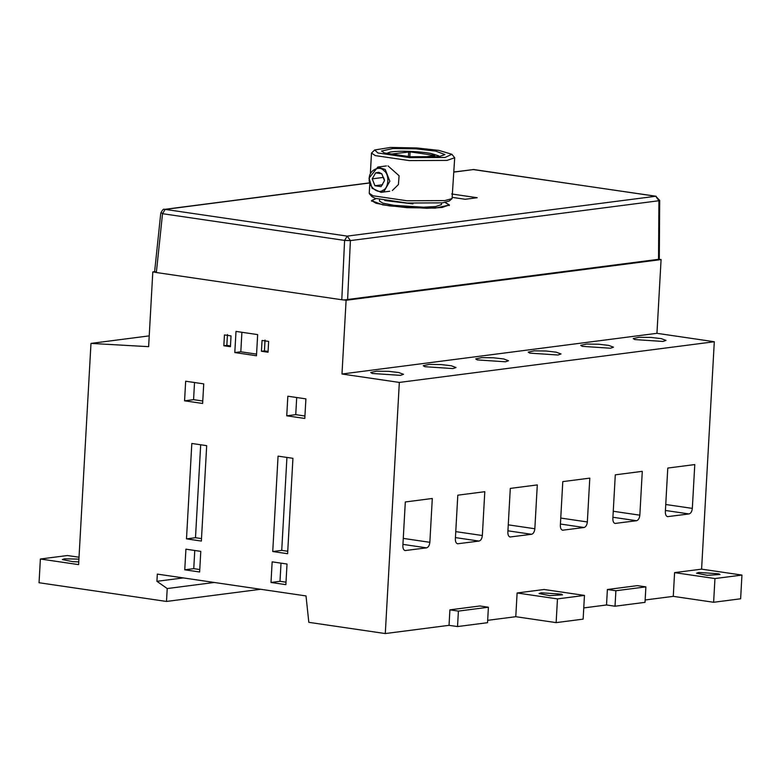 <?xml version="1.0" encoding="UTF-8"?>
<svg xmlns="http://www.w3.org/2000/svg" width="781" height="781" viewBox="0 0 781 781"><rect width="100%" height="100%" fill="white"/><g stroke="black" fill="none" stroke-linecap="round" stroke-linejoin="round"><path stroke-width="1.17" d="M305.898 398.866L304.795 418.46L286.744 415.814L287.838 396.221L305.898 398.866M296.702 397.519L295.745 414.652L286.744 415.814M295.745 414.652L304.941 416M272.735 551.532L278.065 456.133L292.934 458.31L287.603 553.709L272.735 551.532L281.726 550.371L287.74 551.249M286.93 457.432L281.726 550.371M287.027 564.028L285.866 584.657L270.997 582.47L272.159 561.842L287.027 564.028M281.014 563.14L279.998 581.308L270.997 582.47M279.998 581.308L286.012 582.187M202.767 401.004L193.571 399.657L194.528 382.524M184.57 400.819L185.663 381.226L203.724 383.871L202.63 403.465L184.57 400.819L193.571 399.657M206.692 445.658L201.361 541.057L186.493 538.87L191.823 443.471L206.692 445.658M186.493 538.87L195.484 537.709L200.688 444.77M201.498 538.587L195.484 537.709M199.77 569.534L193.756 568.646L194.772 550.488M184.755 569.808L185.917 549.18L200.785 551.366L199.633 571.995L184.755 569.808L193.756 568.646M241.905 332.286L240.812 351.792L256.568 354.096M234.808 352.563L235.999 331.417L257.662 334.6L256.48 355.745L234.808 352.563L240.812 351.792M227.447 334.541L226.841 345.368L230.473 345.895M226.841 345.368L223.844 345.749L224.45 334.922L231.03 335.889L230.424 346.715L223.844 345.749M265.042 340.057L264.437 350.884L268.068 351.421M261.44 351.274L262.045 340.448L268.635 341.414L268.029 352.241L261.44 351.274L264.437 350.884M372.225 178.849L375.651 172.855L381.782 173.753L384.486 180.645L381.06 186.649L374.929 185.741L372.225 178.849L375.651 172.855L378.765 172.308L381.782 173.753L384.486 180.645L381.06 186.649L374.929 185.741L372.225 178.849L383.471 177.394L384.389 179.737M382.592 184.755L374.929 185.741M369.335 178.429C367.792 185.829 377.692 194.567 382.807 190.31C388.918 188.582 389.729 174.143 383.91 170.658C379.341 164.986 368.642 170.688 369.335 178.429M369.032 178.175L372.137 188.309L381.069 192.36L384.027 191.404L389.846 181.231L385.248 169.526L377.799 167.046L369.032 178.175M388.001 165.884L399.101 175.754L398.417 184.55L392.365 190.496M445.043 157.469L451.867 154.287L438.961 150.411L416.79 147.951L390.51 147.443L374.695 149.972L377.897 152.978L409.693 157.645L445.043 157.469M439.156 156.6L444.965 154.57L435.739 151.124L416.136 148.849L392.96 148.517L381.519 151.026L384.437 152.949L410.357 156.747L439.156 156.6M451.867 154.287L454.698 157.742L447.083 160.408L409.303 160.593L375.319 155.604L371.492 153.086L374.695 149.972M369.774 183.867L369.247 193.278L373.074 195.787L407.057 200.776L444.838 200.59L452.062 198.608L454.698 157.742M452.062 198.608L449.339 201L442.573 202.855L407.155 203.031L375.29 198.354L372 196.675L369.559 194M412.973 203.363L412.944 203.88L407.204 203.04M412.944 203.88L384.838 200.551M406.481 156.464L391.271 154.062L410.113 151.856L434.753 155.478L422.775 157.254M438.785 156.649L438.746 155.858L430.761 153.388L425.01 152.539C413.598 151.26 403.357 150.928 394.278 151.543L390.227 152.061L387.571 152.998L387.454 153.789M441.548 202.982L441.46 204.563L435.798 206.545L423.448 207.199L393.975 205.335L382.817 203.138L379.449 201.088L379.537 199.516M376.081 198.608L371.707 200.658L375.915 203.216L389.865 205.959L426.69 208.293L442.114 207.473L449.202 204.993L445.072 202.464M445.219 202.435L449.456 205.003L435.388 208.097L406.901 207.678L382.797 204.886L371.453 200.649L375.934 198.569M451.701 193.981L477.191 197.72L465.193 199.272L452.482 197.408M78.92 559.118L64.491 558.825L62.353 559.577L72.984 561.685L78.764 561.881M154.618 271.661L152.803 271.895L148.624 346.666L90.977 343.406L78.608 564.624L40.378 559.011L67.371 555.525L79.027 557.234M40.378 559.011L39.05 582.733L166.499 601.448L260.688 589.274M341.98 374.011L656.948 333.321L661.077 259.575L658.959 259.263L343.982 299.963L346.1 300.275L341.98 374.011L399.335 382.426L385.287 633.557L308.817 622.33L306.015 595.932L157.323 574.103L156.922 581.318L167.222 588.552L166.499 601.448M167.222 588.552L214.316 582.47M156.922 581.318L183.291 577.911M404.646 550.429L405.564 550.566C403.777 550.468 402.869 548.877 402.85 545.792L405.31 501.968L432.303 498.473L429.853 542.307C429.491 545.441 428.388 547.286 426.563 547.852L405.095 550.566M457.149 543.644L458.066 543.781C456.27 543.693 455.362 542.102 455.352 539.017L457.803 495.183L484.796 491.698L482.346 535.522C481.984 538.656 480.891 540.511 479.056 541.067L457.598 543.781M509.642 536.869L510.559 536.996C508.763 536.908 507.865 535.317 507.845 532.232L510.296 488.398L537.299 484.913L534.839 528.747C534.477 531.881 533.384 533.726 531.558 534.292L510.091 536.996M562.135 530.084L563.052 530.221C561.266 530.123 560.358 528.532 560.338 525.447L562.789 481.613L589.792 478.128L587.341 521.962C586.97 525.096 585.877 526.941 584.051 527.507L562.584 530.211M614.627 523.299L615.545 523.436C613.759 523.338 612.851 521.747 612.841 518.662L615.291 474.838L642.285 471.343L639.834 515.177C639.473 518.311 638.37 520.156 636.544 520.722L615.077 523.436M667.13 516.514L668.048 516.651C666.252 516.553 665.353 514.972 665.334 511.887L667.784 468.053L694.778 464.568L692.327 508.392C691.966 511.526 690.873 513.381 689.037 513.937L667.579 516.651M505.502 361.798L477.25 359.904L475.736 358.918L481.652 357.62L493.612 357.796L503.735 358.967L508.499 360.744L505.502 361.798M453.009 368.573L424.757 366.689L423.243 365.693L429.15 364.395L441.119 364.571L451.242 365.752L456.006 367.529L453.009 368.573M400.516 375.358L372.254 373.474L370.75 372.478L376.657 371.18L388.626 371.356L398.749 372.527L403.513 374.314L400.516 375.358M662.991 341.443L634.738 339.559L633.225 338.563L639.131 337.265L651.1 337.441L661.224 338.622L665.988 340.399L662.991 341.443M610.498 348.228L582.236 346.344L580.732 345.348L586.638 344.05L598.607 344.226L608.731 345.397L613.495 347.184L610.498 348.228M558.005 355.013L529.743 353.119L528.239 352.133L534.145 350.835L546.114 351.011L556.238 352.182L561.002 353.969L558.005 355.013M346.1 300.275L661.077 259.575M399.335 382.426L714.303 341.736L656.948 333.321M698.712 572.444L696.574 573.195L707.205 575.304L719.975 574.504L718.901 573.801L698.712 572.444M714.957 578.555L674.589 572.629L701.592 569.144L741.95 575.07L714.957 578.555L713.629 602.278L673.271 596.352L674.589 572.629M741.95 575.07L740.622 598.793L713.629 602.278M637.384 585.633L645.877 586.873L615.887 590.748L607.384 589.509L637.384 585.633M615.887 590.748L615.018 606.222L645.018 602.346L645.877 586.873M615.018 606.222L606.525 604.972L607.384 589.509M541.223 592.799L539.085 593.54L549.717 595.649L562.486 594.849L561.412 594.146L541.223 592.799M557.468 598.9L517.11 592.984L544.103 589.489L584.461 595.415L557.468 598.9L556.14 622.623L515.782 616.697L517.11 592.984M584.461 595.415L583.134 619.138L556.14 622.623M488.398 607.227L487.529 622.691L457.529 626.567L458.398 611.103L449.905 609.854L479.895 605.978L488.398 607.227L458.398 611.103M457.529 626.567L449.036 625.327L449.905 609.854M487.666 620.329L515.782 616.697M583.768 607.921L606.525 604.972M645.145 599.984L673.271 596.352M701.592 569.144L714.303 341.736M385.287 633.557L449.036 625.327M343.982 299.963L341.795 299.748L344.597 240.411L162.536 213.691L161.53 212.881M164.371 209.396L165.152 209.396L162.536 213.691L156.346 272.52L341.795 299.748M156.346 272.52L154.911 272.208L155.351 271.71M152.803 271.895L154.911 272.208M90.977 343.406L149.22 335.879M408.668 151.817L408.395 156.61M409.84 156.717L410.113 151.856M369.511 182.988L165.152 209.396L347.213 236.116L350.396 240.597L344.597 240.411L347.213 236.116L655.757 196.256L659.691 200.414L658.93 200.737L655.757 196.256L473.696 169.536L453.898 172.093M658.529 259.761L658.93 200.737L350.396 240.597L347.594 299.933M473.696 169.536L453.907 171.986M402.937 544.386L426.563 547.852M429.853 542.307L403.269 538.402M455.43 537.601L479.056 541.067M482.346 535.522L455.762 531.627M507.923 530.816L531.558 534.292M534.839 528.747L508.255 524.842M560.416 524.031L584.051 527.507M587.341 521.962L560.758 518.057M612.919 517.256L636.544 520.722M639.834 515.177L613.251 511.272M665.412 510.471L689.037 513.937M692.327 508.392L665.744 504.497M386.429 165.933L377.799 167.046M389.699 191.238L381.069 192.36M370.389 172.786L371.492 153.086M387.571 152.998L386.849 153.642M438.746 155.858L439.391 156.571M449.163 205.579L449.202 204.993M371.678 201.244L371.707 200.658M160.779 213.096C162.419 209.894 163.619 208.654 164.391 209.386L369.491 182.891M656.128 196.256L472.925 169.526M659.291 259.487L659.691 200.414M154.589 271.973L160.779 213.086"/></g></svg>
